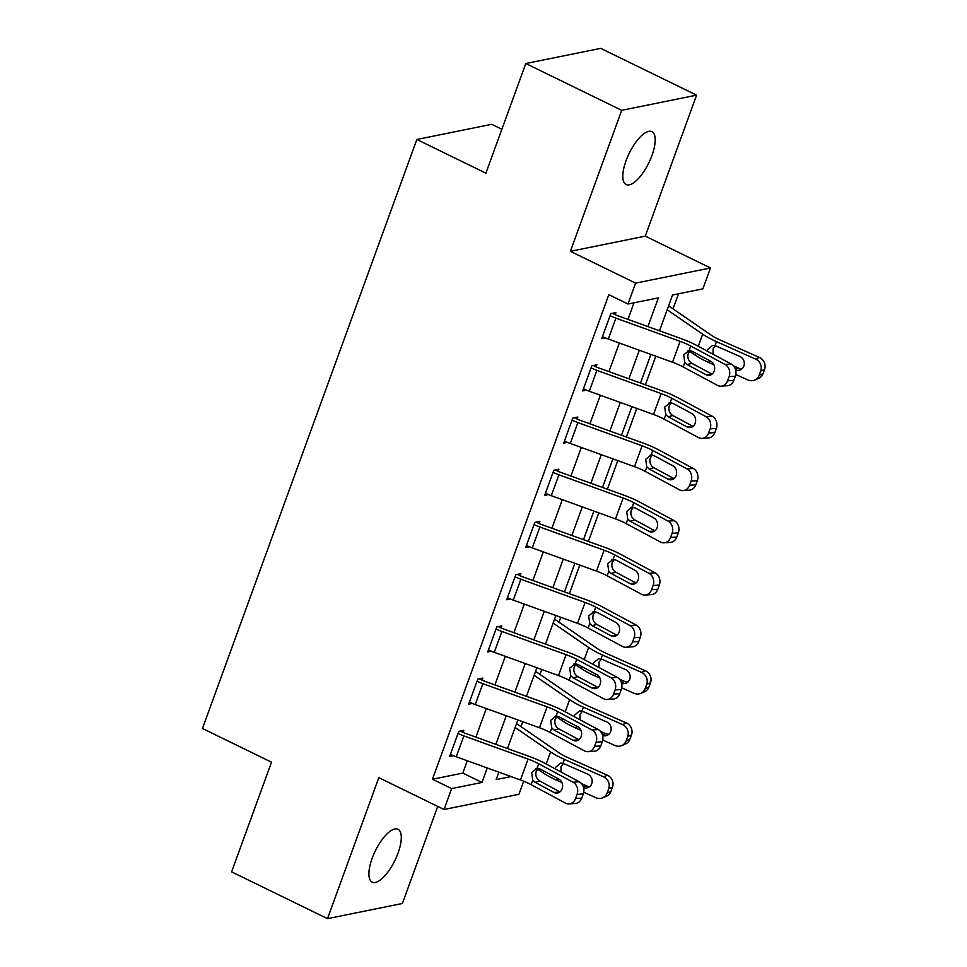 <?xml version="1.0" encoding="UTF-8"?>
<svg xmlns="http://www.w3.org/2000/svg" width="967" height="967" viewBox="0 0 967 967"><rect width="100%" height="100%" fill="white"/><g stroke="black" fill="none" stroke-linecap="round" stroke-linejoin="round"><path stroke-width="1.45" d="M398.041 853.087A29.409 10.903 116 0 0 397.993 829.275A29.409 10.903 116 0 0 372.138 858.333A29.409 10.903 116 0 0 372.186 882.146A29.409 10.903 116 0 0 398.041 853.087M651.963 155.469A29.409 10.903 116 0 0 651.903 131.657A29.409 10.903 116 0 0 626.048 160.715A29.409 10.903 116 0 0 626.108 184.528A29.409 10.903 116 0 0 651.963 155.469M523.691 781.203L518.916 794.318L444.034 809.488L451.637 788.601L481.989 782.448L487.259 767.979M501.885 129.264L491.732 124.308L416.85 139.478L202.466 728.489L271.509 762.189L231.596 871.847L327.499 918.65L402.393 903.48L437.725 806.405M416.85 139.478L485.893 173.178L525.806 63.52L600.688 48.35L696.591 95.153L621.708 110.323L570.397 251.311L635.609 283.138L710.491 267.968L702.888 288.855L672.536 295.008L659.506 330.799M570.397 251.311L645.279 236.141L696.591 95.153M645.279 236.141L710.491 267.968M520.971 726.616L522.76 721.708M539.973 674.398L541.762 669.502M558.986 622.18L560.763 617.284M569.37 593.653L579.777 565.066M588.371 541.435L598.778 512.848M607.373 489.217L617.78 460.63M626.386 436.999L636.794 408.412M645.388 384.781L655.795 356.194M673.02 308.872L678.508 293.799M525.806 63.52L621.708 110.323M647.902 326.604L658.37 297.872L628.006 304.025L608.823 294.669L432.454 779.245L462.818 773.092L467.303 760.763M475.897 737.132L486.304 708.545M494.911 684.914L505.306 656.327M513.912 632.696L524.319 604.109M532.914 580.478L543.321 551.891M551.927 528.26L562.323 499.673M570.929 476.042L581.336 447.455M589.93 423.824L600.338 395.237M608.944 371.606L619.339 343.019M627.946 319.4L633.977 302.816M721.128 386.171A9.186 7.724 -94 0 0 727.595 380.817L733.82 380.382A9.186 7.724 86 0 1 727.353 385.736L721.128 386.171A9.186 7.724 -94 0 1 717.454 385.35L683.161 366.928A22.978 5.838 -160 0 0 672.524 362.238L608.303 339.03A16.088 4.086 20 0 1 602.477 336.576L610.08 315.689A16.088 4.086 20 0 0 615.906 318.143L680.127 341.351A22.978 5.838 -160 0 1 690.764 346.041L725.057 364.462L731.27 364.039L696.989 345.606A34.474 8.751 -160 0 0 681.022 338.571L616.801 315.363A4.593 1.172 20 0 1 615.133 314.662L615.894 312.583L610.842 313.598L601.716 338.668L605.427 337.918M702.127 438.389A9.186 7.724 -94 0 0 708.593 433.035L714.818 432.6A9.186 7.724 86 0 1 708.34 437.954L702.127 438.389A9.186 7.724 -94 0 1 698.44 437.567L664.16 419.146A22.978 5.838 -160 0 0 653.511 414.456L589.29 391.248A16.088 4.086 20 0 1 583.464 388.794L591.067 367.907A16.088 4.086 20 0 0 596.893 370.361L661.114 393.569A22.978 5.838 -160 0 1 671.763 398.259L706.043 416.68L712.268 416.257L677.988 397.824A34.474 8.751 -160 0 0 662.02 390.789L597.799 367.581A4.593 1.172 20 0 1 596.131 366.88L596.893 364.801L591.828 365.816L582.702 390.886L586.425 390.136M683.113 490.607A9.186 7.724 -94 0 0 689.58 485.253L695.805 484.818A9.186 7.724 86 0 1 689.338 490.172L683.113 490.607A9.186 7.724 -94 0 1 679.438 489.785L645.158 471.364A22.978 5.838 -160 0 0 634.509 466.674L570.288 443.466A16.088 4.086 20 0 1 564.462 441.012L572.065 420.125A16.088 4.086 20 0 0 577.891 422.579L642.112 445.787A22.978 5.838 -160 0 1 652.761 450.477L687.041 468.898L693.266 468.463L658.974 450.042A34.474 8.751 -160 0 0 643.007 443.007L578.786 419.799A4.593 1.172 20 0 1 577.13 419.098L577.879 417.019L572.827 418.034L563.701 443.104L567.424 442.354M664.111 542.813A9.186 7.724 -94 0 0 670.578 537.471L676.803 537.036A9.186 7.724 86 0 1 670.336 542.39L664.111 542.813A9.186 7.724 -94 0 1 660.437 542.003L626.145 523.582A22.978 5.838 -160 0 0 615.508 518.892L551.287 495.684A16.088 4.086 20 0 1 545.461 493.23L553.064 472.343A16.088 4.086 20 0 0 558.89 474.797L623.111 498.005A22.978 5.838 -160 0 1 633.748 502.695L668.04 521.116L674.253 520.681L639.973 502.26A34.474 8.751 -160 0 0 624.005 495.225L559.784 472.017A4.593 1.172 20 0 1 558.116 471.316L558.878 469.225L553.825 470.252L544.699 495.322L548.41 494.572M645.11 595.031A9.186 7.724 -94 0 0 651.577 589.689L657.802 589.254A9.186 7.724 86 0 1 651.323 594.608L645.11 595.031A9.186 7.724 -94 0 1 641.423 594.221L607.143 575.8A22.978 5.838 -160 0 0 596.494 571.11L532.273 547.902A16.088 4.086 20 0 1 526.447 545.448L534.05 524.561A16.088 4.086 20 0 0 539.876 527.015L604.097 550.223A22.978 5.838 -160 0 1 614.746 554.913L649.026 573.334L655.251 572.899L620.971 554.478A34.474 8.751 -160 0 0 605.004 547.443L540.783 524.235A4.593 1.172 20 0 1 539.115 523.534L539.876 521.443L534.811 522.47L525.685 547.54L529.408 546.79M626.096 647.249A9.186 7.724 -94 0 0 632.563 641.907L638.788 641.472A9.186 7.724 86 0 1 632.321 646.826L626.096 647.249A9.186 7.724 -94 0 1 622.422 646.439L588.141 628.018A22.978 5.838 -160 0 0 577.492 623.328L513.272 600.12A16.088 4.086 20 0 1 507.445 597.666L515.048 576.779A16.088 4.086 20 0 0 520.875 579.233L585.095 602.441A22.978 5.838 -160 0 1 595.745 607.131L630.025 625.552L636.25 625.117L601.957 606.696A34.474 8.751 -160 0 0 585.99 599.661L521.769 576.453A4.593 1.172 20 0 1 520.113 575.752L520.862 573.661L515.81 574.688L506.684 599.758L510.407 598.996M607.095 699.467A9.186 7.724 -94 0 0 613.562 694.113L619.787 693.69A9.186 7.724 86 0 1 613.32 699.044L607.095 699.467A9.186 7.724 -94 0 1 603.42 698.658L569.128 680.236A22.978 5.838 -160 0 0 558.491 675.546L494.27 652.338A16.088 4.086 20 0 1 488.444 649.884L496.047 628.997A16.088 4.086 20 0 0 501.873 631.451L566.094 654.659A22.978 5.838 -160 0 1 576.731 659.349L611.023 677.77L617.236 677.335L582.956 658.914A34.474 8.751 -160 0 0 566.988 651.879L502.767 628.671A4.593 1.172 20 0 1 501.099 627.97L501.861 625.879L496.808 626.906L487.682 651.976L491.393 651.214M588.093 751.685A9.186 7.724 -94 0 0 594.56 746.331L600.785 745.908A9.186 7.724 86 0 1 594.306 751.262L588.093 751.685A9.186 7.724 -94 0 1 584.406 750.876L550.126 732.454A22.978 5.838 -160 0 0 539.477 727.752L475.256 704.556A16.088 4.086 20 0 1 469.43 702.102L477.033 681.215A16.088 4.086 20 0 0 482.859 683.669L547.08 706.865A22.978 5.838 -160 0 1 557.729 711.567L592.009 729.988L598.235 729.553L563.954 711.132A34.474 8.751 -160 0 0 547.987 704.097L483.766 680.889A4.593 1.172 20 0 1 482.098 680.188L482.859 678.097L477.795 679.124L468.681 704.194L472.392 703.432M569.08 803.903A9.186 7.724 -94 0 0 575.546 798.549L581.771 798.126A9.186 7.724 86 0 1 575.305 803.48L569.08 803.903A9.186 7.724 -94 0 1 565.405 803.093L531.125 784.672A22.978 5.838 -160 0 0 520.476 779.97L456.255 756.774A16.088 4.086 20 0 1 450.429 754.32L458.032 733.433A16.088 4.086 20 0 0 463.858 735.887L528.079 759.083A22.978 5.838 -160 0 1 538.728 763.785L573.008 782.206L579.233 781.771L544.953 763.35A34.474 8.751 -160 0 0 528.973 756.315L464.752 733.107A4.593 1.172 20 0 1 463.096 732.406L463.846 730.315L458.793 731.342L449.667 756.412L453.39 755.65M444.034 809.488L378.822 777.661L327.499 918.65M432.454 779.245L451.637 788.601M628.006 304.025L635.609 283.138M498.863 772.162L496.156 779.583L511.035 776.561M650.9 354.43L640.492 383.017M631.898 406.648L621.491 435.235M612.897 458.866L602.489 487.453M593.883 511.084L583.476 539.671M574.882 563.29L564.474 591.889M555.88 615.508L545.473 644.107M536.866 667.726L526.459 696.325M517.865 719.944L507.457 748.543M495.866 744.348L506.273 715.761M514.867 692.13L525.274 663.543M533.869 639.912L544.276 611.325M552.882 587.694L563.29 559.107M571.884 535.476L582.291 506.889M590.885 483.258L601.293 454.671M609.899 431.04L620.306 402.453M628.901 378.822L639.308 350.235M462.818 773.092L481.989 782.448M615.133 314.662L612.341 313.296M690.365 350.622L688.286 353.584C687.295 357.186 688.129 360.195 690.801 362.625L691.828 363.314L687.174 364.583L706.031 374.725L711.797 374.326M733.82 380.382L735.343 376.211L729.118 376.634A9.186 7.724 -94 0 0 725.057 364.462M712.014 374.156L691.828 363.314M731.27 364.039A9.186 7.724 86 0 1 735.343 376.211M727.595 380.817L729.118 376.634M687.174 364.583L684.805 362.432L683.693 354.841L689.133 350.538L692.046 351.214L710.902 361.356A7.349 6.177 86 0 1 714.154 371.086A7.349 6.177 86 0 1 708.968 375.377A7.349 6.177 86 0 1 706.031 374.725M687.972 350.731L689.133 350.538L690.764 346.041M689.628 351.323L695.068 355.07A34.474 8.751 20 0 0 708.859 362.552L713.96 364.825M735.79 374.531L748.035 379.983A9.186 8.57 -112.8 0 0 754.635 380.104A9.186 8.57 -112.8 0 0 759.192 375.244L763.011 373.637A9.186 8.57 67.2 0 1 758.454 378.496L754.635 380.104M667.17 309.754L702.671 334.183A34.474 8.751 20 0 0 716.462 341.665L755.638 359.095L759.458 357.5A9.186 8.57 67.2 0 1 764.534 369.467L763.011 373.637M668.56 305.923A16.088 4.086 -160 0 1 670.433 307.095L711.083 335.078A22.978 5.838 20 0 0 720.282 340.058L759.458 357.5M707.542 349.691L712.558 345.424L715.048 345.545L739.658 356.352A7.349 6.854 67.2 0 1 735.657 370.047M764.534 369.467L760.715 371.062L759.192 375.244M760.715 371.062A9.186 8.57 -112.8 0 0 755.638 359.095M733.542 365.864L738.607 368.125A7.349 6.854 -112.8 0 0 741.846 368.705M715.471 345.654L713.066 348.894L713.054 354.236M596.131 366.88L593.327 365.514M671.352 402.84L669.273 405.802C668.294 409.404 669.128 412.413 671.799 414.843L672.827 415.532L668.173 416.801L687.029 426.943L692.783 426.544M714.818 432.6L716.329 428.429L710.116 428.852A9.186 7.724 -94 0 0 706.043 416.68M693.001 426.374L672.827 415.532M712.268 416.257A9.186 7.724 86 0 1 716.329 428.429M708.593 433.035L710.116 428.852M668.173 416.801L665.804 414.65L664.692 407.059L670.131 402.755L673.032 403.432L691.889 413.574A7.349 6.177 86 0 1 695.14 423.304A7.349 6.177 86 0 1 689.967 427.595A7.349 6.177 86 0 1 687.029 426.943M668.971 402.949L670.131 402.755L671.763 398.259M577.13 419.098L574.325 417.732M652.35 455.058L650.271 458.02C649.28 461.622 650.126 464.631 652.785 467.061L653.825 467.75L649.159 469.019L668.016 479.161L673.781 478.762M695.805 484.818L697.328 480.647L691.103 481.07A9.186 7.724 -94 0 0 687.041 468.898M673.999 478.592L653.825 467.75M693.266 468.463A9.186 7.724 86 0 1 697.328 480.647M689.58 485.253L691.103 481.07M649.159 469.019L646.79 466.868L645.678 459.277L651.117 454.973L654.03 455.65L672.887 465.792A7.349 6.177 86 0 1 676.138 475.522A7.349 6.177 86 0 1 670.965 479.813A7.349 6.177 86 0 1 668.016 479.161M649.969 455.167L651.117 454.973L652.761 450.477M558.116 471.316L555.324 469.95M633.349 507.276L631.27 510.238C630.279 513.84 631.113 516.849 633.784 519.279L634.811 519.968L630.158 521.237L649.014 531.379L654.78 530.98M676.803 537.036L678.326 532.853L672.101 533.288A9.186 7.724 -94 0 0 668.04 521.116M654.997 530.81L634.811 519.968M674.253 520.681A9.186 7.724 86 0 1 678.326 532.853M670.578 537.471L672.101 533.288M630.158 521.237L627.788 519.086L626.676 511.495L632.116 507.192L635.029 507.868L653.885 518.01A7.349 6.177 86 0 1 657.137 527.74A7.349 6.177 86 0 1 651.951 532.019A7.349 6.177 86 0 1 649.014 531.379M630.955 507.385L632.116 507.192L633.748 502.695M539.115 523.534L536.31 522.168M614.335 559.494L612.256 562.456C611.277 566.058 612.111 569.067 614.782 571.497L615.81 572.186L611.156 573.455L630.013 583.585L635.766 583.186M657.802 589.254L659.313 585.071L653.1 585.506A9.186 7.724 -94 0 0 649.026 573.334M635.984 583.028L615.81 572.186M655.251 572.899A9.186 7.724 86 0 1 659.313 585.071M651.577 589.689L653.1 585.506M611.156 573.455L608.787 571.304L607.675 563.713L613.114 559.409L616.015 560.086L634.872 570.228A7.349 6.177 86 0 1 638.123 579.958A7.349 6.177 86 0 1 632.95 584.237A7.349 6.177 86 0 1 630.013 583.585M611.954 559.603L613.114 559.409L614.746 554.913M520.113 575.752L517.309 574.386M595.334 611.712L593.255 614.674C592.263 618.276 593.109 621.285 595.769 623.703L596.808 624.404L592.142 625.673L610.999 635.803L616.765 635.404M638.788 641.472L640.311 637.289L634.086 637.724A9.186 7.724 -94 0 0 630.025 625.552M616.982 635.246L596.808 624.404M636.25 625.117A9.186 7.724 86 0 1 640.311 637.289M632.563 641.907L634.086 637.724M592.142 625.673L589.773 623.522L588.661 615.931L594.101 611.627L597.014 612.304L615.87 622.434A7.349 6.177 86 0 1 619.122 632.176A7.349 6.177 86 0 1 613.948 636.455A7.349 6.177 86 0 1 610.999 635.803M592.952 611.821L594.101 611.627L595.745 607.131M501.099 627.97L498.307 626.604M576.332 663.93L574.253 666.892C573.262 670.494 574.096 673.503 576.767 675.921L577.795 676.622L573.141 677.891L591.997 688.021L597.763 687.622M619.787 693.69L621.31 689.507L615.085 689.942A9.186 7.724 -94 0 0 611.023 677.77M597.981 687.464L577.795 676.622M617.236 677.335A9.186 7.724 86 0 1 621.31 689.507M613.562 694.113L615.085 689.942M573.141 677.891L570.772 675.728L569.66 668.149L575.099 663.846L578.012 664.522L596.869 674.652A7.349 6.177 86 0 1 600.12 684.394A7.349 6.177 86 0 1 594.935 688.673A7.349 6.177 86 0 1 591.997 688.021M573.939 664.027L575.099 663.846L576.731 659.349M575.595 664.631L581.034 668.378A34.474 8.751 20 0 0 594.826 675.86L599.927 678.133M621.757 687.839L634.001 693.291A9.186 8.57 -112.8 0 0 640.601 693.412A9.186 8.57 -112.8 0 0 645.158 688.54L648.978 686.945A9.186 8.57 67.2 0 1 644.421 691.804L640.601 693.412M553.136 623.05L588.637 647.491A34.474 8.751 20 0 0 602.429 654.973L641.604 672.403L645.424 670.796A9.186 8.57 67.2 0 1 650.501 682.762L648.978 686.945M554.526 619.218A16.088 4.086 -160 0 1 556.4 620.403L597.05 648.373A22.978 5.838 20 0 0 606.249 653.366L645.424 670.796M593.508 662.987L598.525 658.72L601.015 658.853L625.625 669.66A7.349 6.854 67.2 0 1 621.624 683.343M650.501 682.762L646.681 684.37L645.158 688.54M646.681 684.37A9.186 8.57 -112.8 0 0 641.604 672.403M619.509 679.172L624.573 681.421A7.349 6.854 -112.8 0 0 627.813 682.001M601.438 658.962L599.032 662.19L599.02 667.544M482.098 680.188L479.294 678.822M557.318 716.148L555.239 719.11C554.26 722.712 555.094 725.721 557.766 728.139L558.793 728.84L554.139 730.109L572.996 740.238L578.762 739.84M600.785 745.908L602.296 741.725L596.083 742.16A9.186 7.724 -94 0 0 592.009 729.988M578.967 739.682L558.793 728.84M598.235 729.553A9.186 7.724 86 0 1 602.296 741.725M594.56 746.331L596.083 742.16M554.139 730.109L551.77 727.946L550.658 720.367L556.098 716.063L558.999 716.74L577.855 726.87A7.349 6.177 86 0 1 581.107 736.612A7.349 6.177 86 0 1 575.933 740.891A7.349 6.177 86 0 1 572.996 740.238M554.937 716.245L556.098 716.063L557.729 711.567M556.593 716.849L562.032 720.596A34.474 8.751 20 0 0 575.812 728.078L580.913 730.339M602.755 740.057L615 745.509A9.186 8.57 -112.8 0 0 621.6 745.63A9.186 8.57 -112.8 0 0 626.157 740.758L629.976 739.163A9.186 8.57 67.2 0 1 625.419 744.022L621.6 745.63M534.122 675.268L569.636 699.709A34.474 8.751 20 0 0 583.415 707.191L622.603 724.621L626.423 723.014A9.186 8.57 67.2 0 1 631.499 734.98L629.976 739.163M535.525 671.436A16.088 4.086 -160 0 1 537.386 672.621L578.048 700.591A22.978 5.838 20 0 0 587.235 705.584L626.423 723.014M574.507 715.205L579.511 710.938L582.013 711.059L606.623 721.878A7.349 6.854 67.2 0 1 602.622 735.561M631.499 734.98L627.68 736.588L626.157 740.758M627.68 736.588A9.186 8.57 -112.8 0 0 622.603 724.621M600.495 731.39L605.572 733.639A7.349 6.854 -112.8 0 0 608.811 734.219M582.436 711.18L580.031 714.408L580.007 719.762M463.096 732.406L460.292 731.04M538.317 768.366L536.238 771.328C535.247 774.93 536.093 777.939 538.752 780.357L539.791 781.058L535.126 782.327L553.982 792.457L559.748 792.058M581.771 798.126L583.294 793.943L577.069 794.378A9.186 7.724 -94 0 0 573.008 782.206M559.966 791.9L539.791 781.058M579.233 781.771A9.186 7.724 86 0 1 583.294 793.943M575.546 798.549L577.069 794.378M535.126 782.327L532.757 780.164L531.645 772.585L537.084 768.282L539.997 768.958L558.853 779.088A7.349 6.177 86 0 1 562.105 788.83A7.349 6.177 86 0 1 556.932 793.109A7.349 6.177 86 0 1 553.982 792.457M535.936 768.463L537.084 768.282L538.728 763.785M537.579 769.067L543.031 772.814A34.474 8.751 20 0 0 556.811 780.296L561.912 782.557M583.742 792.275L595.998 797.727A9.186 8.57 -112.8 0 0 602.598 797.848A9.186 8.57 -112.8 0 0 607.155 792.976L610.975 791.381A9.186 8.57 67.2 0 1 606.418 796.24L602.598 797.848M515.121 727.486L550.634 751.927A34.474 8.751 20 0 0 564.414 759.409L603.589 776.839L607.409 775.232A9.186 8.57 67.2 0 1 612.486 787.198L610.975 791.381M516.511 723.654A16.088 4.086 -160 0 1 518.385 724.839L559.047 752.809A22.978 5.838 20 0 0 568.233 757.802L607.409 775.232M555.505 767.423L560.509 763.156L562.999 763.277L587.61 774.096A7.349 6.854 67.2 0 1 583.609 787.779M612.486 787.198L608.678 788.806L607.155 792.976M608.678 788.806A9.186 8.57 -112.8 0 0 603.589 776.839M581.493 783.608L586.57 785.857A7.349 6.854 -112.8 0 0 589.81 786.437M563.435 763.398L561.017 766.626L561.005 771.98M683.161 366.928L684.805 362.432M672.524 362.238L680.127 341.351M608.303 339.03L615.906 318.143M716.462 341.665L715.048 345.545M702.671 334.183L698.271 346.295M695.744 353.209L695.068 355.07M709.56 360.631L708.859 362.552M735.488 369.43L738.607 368.125M664.16 419.146L665.804 414.65M653.511 414.456L661.114 393.569M589.29 391.248L596.893 370.361M645.158 471.364L646.79 466.868M634.509 466.674L642.112 445.787M570.288 443.466L577.891 422.579M626.145 523.582L627.788 519.086M615.508 518.892L623.111 498.005M551.287 495.684L558.89 474.797M607.143 575.8L608.787 571.304M596.494 571.11L604.097 550.223M532.273 547.902L539.876 527.015M588.141 628.018L589.773 623.522M577.492 623.328L585.095 602.441M513.272 600.12L520.875 579.233M569.128 680.236L570.772 675.728M558.491 675.546L566.094 654.659M494.27 652.338L501.873 631.451M602.429 654.973L601.015 658.853M588.637 647.491L584.237 659.603M581.711 666.517L581.034 668.378M595.527 673.939L594.826 675.86M621.455 682.738L624.573 681.421M550.126 732.454L551.77 727.946M539.477 727.752L547.08 706.865M475.256 704.556L482.859 683.669M583.415 707.191L582.013 711.059M569.636 699.709L565.224 711.821M562.709 718.735L562.032 720.596M576.513 726.157L575.812 728.078M602.453 734.956L605.572 733.639M531.125 784.672L532.757 780.164M520.476 779.97L528.079 759.083M456.255 756.774L463.858 735.887M564.414 759.409L562.999 763.277M550.634 751.927L546.222 764.039M543.708 770.953L543.031 772.814M557.512 778.375L556.811 780.296M583.439 787.174L586.57 785.857"/></g></svg>
